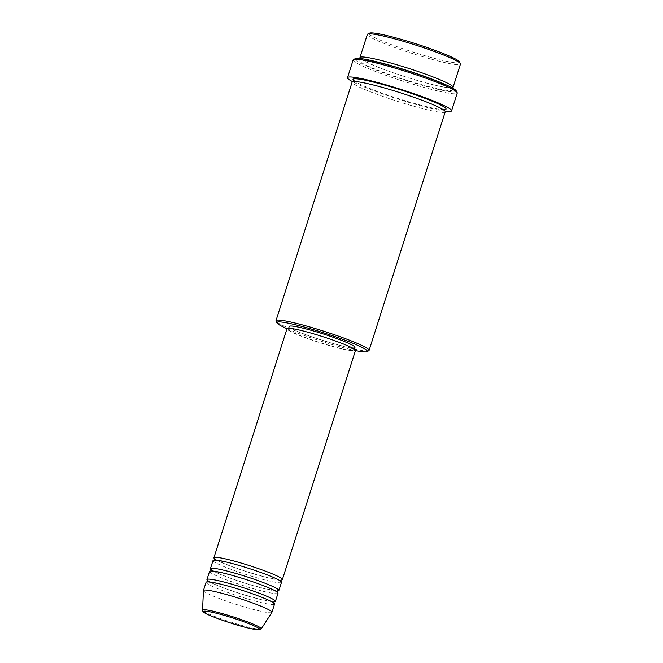 <?xml version="1.0" encoding="UTF-8"?>
<svg xmlns="http://www.w3.org/2000/svg" width="663" height="663" viewBox="0 0 663 663"><rect width="100%" height="100%" fill="white"/><g stroke="black" fill="none" stroke-linecap="round" stroke-linejoin="round"><path stroke-width="0.5" stroke-dasharray="3.31 2.49" d="M280.863 580.042A35.926 3.315 17.7 0 1 268.416 577.887A35.926 3.315 17.7 0 1 214.87 558.984M281.493 582.321A35.926 3.315 17.7 0 1 267.545 580.614A35.926 3.315 17.7 0 1 231.354 569.451A35.926 3.315 17.7 0 1 213.038 560.475M277.383 590.948A35.926 3.315 17.7 0 1 264.935 588.794A35.926 3.315 17.7 0 1 211.389 569.89M278.012 593.228A35.926 3.315 17.7 0 1 264.065 591.52A35.926 3.315 17.7 0 1 227.873 580.357A35.926 3.315 17.7 0 1 209.558 571.382M273.902 601.855A35.926 3.315 17.7 0 1 261.454 599.7A35.926 3.315 17.7 0 1 207.909 580.796M274.532 604.134A35.926 3.315 17.7 0 1 260.584 602.427A35.926 3.315 17.7 0 1 224.392 591.263A35.926 3.315 17.7 0 1 206.077 582.288M459.451 61.866A47.429 4.384 17.7 0 1 441.102 60.06A47.429 4.384 17.7 0 1 391.493 44.636A47.429 4.384 17.7 0 1 369.473 33.15M367.352 34.401A48.863 4.517 -162.3 0 0 392.264 46.609A48.863 4.517 -162.3 0 0 441.483 61.792A48.863 4.517 -162.3 0 0 460.454 64.112M287.004 328.715A47.429 4.384 -162.3 0 0 348.862 349.078A47.429 4.384 -162.3 0 0 355.459 350.561A35.926 3.315 17.7 0 1 341.503 348.854A35.926 3.315 17.7 0 1 305.32 337.691A35.926 3.315 17.7 0 1 286.996 328.715M368.761 350.744A48.863 4.517 17.7 0 1 350.114 348.083A48.863 4.517 17.7 0 1 302.834 333.613A48.863 4.517 17.7 0 1 276.057 321.157M456.21 90.823A53.173 4.914 17.7 0 1 435.649 88.801A53.173 4.914 17.7 0 1 380.023 71.513A53.173 4.914 17.7 0 1 355.335 58.626M353.172 59.919A54.615 5.047 -162.3 0 0 381.018 73.568A54.615 5.047 -162.3 0 0 436.022 90.533A54.615 5.047 -162.3 0 0 457.23 93.127M452.133 87.806A48.863 4.517 17.7 0 1 434.083 84.972A48.863 4.517 17.7 0 1 360.407 58.535M445.221 111.832A48.863 4.517 17.7 0 1 426.251 109.511A48.863 4.517 17.7 0 1 377.032 94.328A48.863 4.517 17.7 0 1 352.119 82.121M340.699 348.489A34.493 3.182 17.7 0 1 305.95 337.774A34.493 3.182 17.7 0 1 288.372 329.155A34.493 3.182 17.7 0 1 301.764 330.796A34.493 3.182 17.7 0 1 336.506 341.511A34.493 3.182 17.7 0 1 354.092 350.13A34.493 3.182 17.7 0 1 340.699 348.489M354.962 347.404A34.493 3.182 17.7 0 1 341.569 345.763A34.493 3.182 17.7 0 1 306.82 335.047A34.493 3.182 17.7 0 1 289.242 326.428M445.047 111.202A54.615 5.047 17.7 0 1 430.37 108.26A54.615 5.047 17.7 0 1 352.625 81.706M271.888 612.388A35.926 3.315 17.7 0 1 257.973 610.606A35.926 3.315 17.7 0 1 222.163 599.584A35.926 3.315 17.7 0 1 203.45 590.551M261.255 628.905A30.821 2.851 17.7 0 1 249.321 627.372A30.821 2.851 17.7 0 1 218.599 617.916A30.821 2.851 17.7 0 1 202.547 610.167M433.212 87.698A48.863 4.517 -162.3 0 0 443.166 84.218A48.863 4.517 -162.3 0 0 378.059 62.629A48.863 4.517 -162.3 0 0 368.106 66.101A48.863 4.517 -162.3 0 0 433.212 87.698M444.475 109.693A48.863 4.517 17.7 0 1 427.121 106.784A48.863 4.517 17.7 0 1 353.976 80.811M215.326 559.224L221.218 562.299L232.638 566.873L247.929 572.086L268.316 577.854L281.079 579.91M214.837 559.547L214.323 560.169L227.086 562.216C241.15 565.556 263.46 572.923 274.051 577.713C283.225 582.131 279.778 581.061 280.623 581.327L280.557 580.523M211.845 570.13L217.737 573.205L229.158 577.78L244.448 582.992L264.835 588.761L277.598 590.816M211.356 570.453L210.842 571.075L223.605 573.122C237.669 576.462 259.979 583.83 270.57 588.62C279.745 593.037 276.297 591.968 277.142 592.233L277.076 591.429M208.364 581.037L214.257 584.111L225.677 588.686L240.967 593.899L261.355 599.667L274.117 601.722M207.875 581.36L207.362 581.981L220.124 584.028C234.188 587.368 256.498 594.736 267.09 599.526C276.264 603.943 272.816 602.874 273.662 603.139L273.595 602.335M433.983 84.939C443.025 87.077 448.76 88.03 451.188 87.789L451.644 87.707L451.279 88.859C450.683 88.734 452.986 88.544 439.279 82.535C424.038 76.013 396.126 66.938 378.159 62.662C366.796 60.159 360.912 59.239 360.49 59.885L360.863 58.734C362.288 58.924 355.641 57.88 378.623 67.402C394.377 73.626 418.113 81.143 433.983 84.939M353.926 81.193L353.528 81.698C353.951 81.052 359.835 81.972 371.197 84.474C389.164 88.751 417.077 97.826 432.317 104.348C446.025 110.356 443.721 110.547 444.318 110.671L444.293 110.033M353.901 80.546C355.335 80.737 348.68 79.693 371.661 89.215C387.416 95.439 411.151 102.956 427.022 106.751C434.389 108.517 439.644 109.47 442.776 109.619L444.682 109.519M288.372 329.155L288.654 328.268M354.092 350.13L354.374 349.244"/><path stroke-width="0.99" d="M214.87 558.984A35.926 3.315 17.7 0 1 213.909 557.749A35.926 3.315 17.7 0 1 227.857 559.456A35.926 3.315 17.7 0 1 264.048 570.619A35.926 3.315 17.7 0 1 282.363 579.595A35.926 3.315 17.7 0 1 280.863 580.042M211.389 569.89A35.926 3.315 17.7 0 1 210.428 568.655L213.038 560.475A35.926 3.315 17.7 0 1 226.986 562.183A35.926 3.315 17.7 0 1 263.178 573.346A35.926 3.315 17.7 0 1 281.493 582.321L278.883 590.501A35.926 3.315 17.7 0 1 277.383 590.948M210.428 568.655A35.926 3.315 17.7 0 1 224.376 570.362A35.926 3.315 17.7 0 1 260.567 581.526A35.926 3.315 17.7 0 1 278.883 590.501M207.909 580.796A35.926 3.315 17.7 0 1 206.947 579.561L209.558 571.382A35.926 3.315 17.7 0 1 223.506 573.089A35.926 3.315 17.7 0 1 259.697 584.252A35.926 3.315 17.7 0 1 278.012 593.228L275.402 601.407A35.926 3.315 17.7 0 1 273.902 601.855M206.947 579.561A35.926 3.315 17.7 0 1 220.895 581.269A35.926 3.315 17.7 0 1 257.087 592.432A35.926 3.315 17.7 0 1 275.402 601.407M202.547 610.167L203.45 590.551A35.926 3.315 17.7 0 1 203.466 590.468L206.077 582.288A35.926 3.315 17.7 0 1 220.025 583.995A35.926 3.315 17.7 0 1 256.216 595.159A35.926 3.315 17.7 0 1 274.532 604.134L271.921 612.314A35.926 3.315 17.7 0 1 271.888 612.388L261.255 628.905A30.821 2.851 17.7 0 0 245.898 621.256A30.821 2.851 17.7 0 0 214.53 611.559A30.821 2.851 17.7 0 0 202.547 610.167C202.48 611.079 203.151 611.941 204.569 612.769C206.218 614.684 232.705 624.529 248.31 628.06C258.321 630.372 259.233 629.833 259.415 629.842L261.255 628.905M367.675 34.07L369.473 33.15A47.429 4.384 17.7 0 1 387.573 35.727A47.429 4.384 17.7 0 1 433.461 49.775A47.429 4.384 17.7 0 1 459.451 61.866L460.379 63.648A48.863 4.517 -162.3 0 0 433.602 51.192A48.863 4.517 -162.3 0 0 386.322 36.722A48.863 4.517 -162.3 0 0 367.675 34.07A48.863 4.517 -162.3 0 0 367.352 34.401L359.951 57.573A48.863 4.517 17.7 0 1 378.929 59.902A48.863 4.517 17.7 0 1 428.149 75.085A48.863 4.517 17.7 0 1 453.053 87.292A48.863 4.517 17.7 0 1 452.133 87.806M295.333 324.746A47.429 4.384 -162.3 0 0 276.985 322.947A47.429 4.384 -162.3 0 0 287.004 328.715A35.926 3.315 17.7 0 1 300.952 330.423A35.926 3.315 17.7 0 1 337.144 341.586A35.926 3.315 17.7 0 1 355.459 350.561A47.429 4.384 -162.3 0 0 366.962 351.655A47.429 4.384 -162.3 0 0 344.942 340.169A47.429 4.384 -162.3 0 0 295.333 324.746M276.985 322.947L276.057 321.157A48.863 4.517 17.7 0 1 275.982 320.693A48.863 4.517 17.7 0 1 294.952 323.014A48.863 4.517 17.7 0 1 344.172 338.196A48.863 4.517 17.7 0 1 369.084 350.404A48.863 4.517 17.7 0 1 368.761 350.744L366.962 351.655M353.536 59.546L355.335 58.626A53.173 4.914 17.7 0 1 375.623 61.518A53.173 4.914 17.7 0 1 427.071 77.273A53.173 4.914 17.7 0 1 456.21 90.823L457.147 92.613A54.615 5.047 -162.3 0 0 427.221 78.69A54.615 5.047 -162.3 0 0 374.38 62.513A54.615 5.047 -162.3 0 0 353.536 59.546A54.615 5.047 -162.3 0 0 353.172 59.919L347.52 77.646A54.615 5.047 17.7 0 1 368.719 80.24A54.615 5.047 17.7 0 1 423.732 97.204A54.615 5.047 17.7 0 1 451.569 110.854A54.615 5.047 17.7 0 1 445.047 111.202M275.982 320.693L352.119 82.121A48.863 4.517 17.7 0 1 371.098 84.441A48.863 4.517 17.7 0 1 420.317 99.624A48.863 4.517 17.7 0 1 445.221 111.832L369.084 350.404M288.654 328.268L289.242 326.428A34.493 3.182 17.7 0 1 302.635 328.069A34.493 3.182 17.7 0 1 337.376 338.785A34.493 3.182 17.7 0 1 354.962 347.404L354.374 349.244M352.625 81.706A54.615 5.047 17.7 0 1 347.52 77.646M360.407 58.535A48.863 4.517 17.7 0 1 359.951 57.573M203.466 590.468A35.926 3.315 17.7 0 1 217.414 592.175A35.926 3.315 17.7 0 1 253.606 603.338A35.926 3.315 17.7 0 1 271.921 612.314M453.053 87.292L460.454 64.112A48.863 4.517 -162.3 0 0 460.379 63.648M451.569 110.854L457.23 93.127A54.615 5.047 -162.3 0 0 457.147 92.613M214.986 612.927A29.437 2.718 -162.3 0 0 208.994 615.024A29.437 2.718 -162.3 0 0 248.211 628.027A29.437 2.718 -162.3 0 0 254.211 625.938A29.437 2.718 -162.3 0 0 214.986 612.927M353.976 80.811A48.863 4.517 17.7 0 1 371.968 81.715A48.863 4.517 17.7 0 1 425.911 98.679A48.863 4.517 17.7 0 1 444.475 109.693M281.079 579.91L280.623 581.327M277.598 590.816L277.142 592.233M274.117 601.722L273.662 603.139M444.318 110.671L444.682 109.519M213.909 557.749L286.996 328.715M282.363 579.595L355.459 350.561M353.528 81.698L353.901 80.546L354.224 80.878M208.364 581.037L207.817 580.564L207.362 581.981M211.845 570.13L211.298 569.658L210.842 571.075M215.326 559.224L214.779 558.752L214.323 560.169"/></g></svg>
